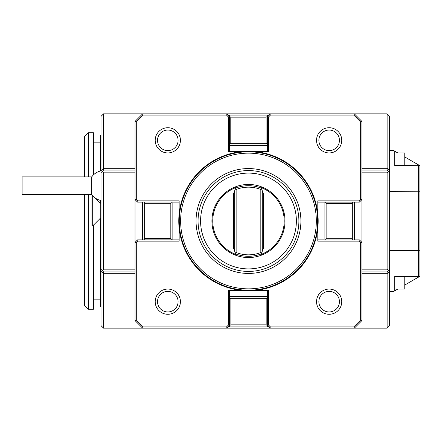 <?xml version="1.0" encoding="UTF-8"?>
<svg xmlns="http://www.w3.org/2000/svg" width="442" height="442" viewBox="0 0 442 442"><rect width="100%" height="100%" fill="white"/><g stroke="black" fill="none" stroke-linecap="round" stroke-linejoin="round"><path stroke-width="0.66" d="M93.444 225.16L93.444 309.234L88.4 309.234L84.621 305.45L84.621 194.53M84.621 176.883L84.621 136.55L88.4 132.766L88.4 176.883M260.824 252.504L260.824 189.496A33.835 33.835 0 0 0 236.133 189.496L235.332 188.955L233.415 194.215L234.674 190.751L234.674 251.249L235.63 253.868A35.294 35.294 0 0 0 261.327 253.868L261.625 253.045L260.824 252.504A33.835 33.835 0 0 1 236.133 252.504L236.133 189.496M233.415 247.785L234.674 251.249L233.415 247.785L233.415 194.215M236.133 252.504L235.332 253.045M261.625 253.045L263.543 247.785L262.277 251.249L262.277 190.751L261.625 188.955L260.824 189.496M263.543 194.215L262.277 190.751L263.543 194.215L263.543 247.785M261.625 188.955L261.327 188.132A35.294 35.294 0 0 0 235.63 188.132L235.332 188.955M235.63 188.132A35.294 35.294 0 0 1 261.327 188.132L261.128 187.585A35.73 35.73 0 0 1 261.128 254.415L261.327 253.868A35.294 35.294 0 0 1 235.63 253.868L235.829 254.415A35.73 35.73 0 0 1 235.829 187.585L235.63 188.132M261.786 186.955A36.553 36.553 0 0 1 248.476 257.553A36.553 36.553 0 0 1 211.922 221A36.553 36.553 0 0 1 261.786 186.955M285.029 221A36.553 36.553 0 0 0 230.199 189.342A36.553 36.553 0 0 0 230.199 252.658A36.553 36.553 0 0 0 285.029 221M179.154 228.249L179.154 241.122L138.081 241.122L136.296 242.907L136.296 320.052L143.12 326.876L226.569 326.876L228.354 325.097L228.354 290.328L241.227 290.328M255.73 290.328L268.603 290.328L268.603 325.097L270.382 326.876L353.832 326.876L360.661 320.052L360.661 242.907L358.876 241.122L317.804 241.122L317.804 228.249M317.804 213.751L317.804 200.878L358.876 200.878L360.661 199.093L360.661 121.948L353.832 115.124L270.382 115.124L268.603 116.903L268.603 151.672L255.73 151.672M241.227 151.672L228.354 151.672L228.354 116.903L226.569 115.124L143.12 115.124L136.296 121.948L136.296 199.093L138.081 200.878L179.154 200.878L179.154 213.751M316.544 140.329A12.603 12.603 0 0 1 335.45 129.418A12.603 12.603 0 0 1 335.45 151.247A12.603 12.603 0 0 1 316.544 140.329A12.603 12.603 0 0 0 329.146 152.938A12.603 12.603 0 0 0 341.754 140.329A12.603 12.603 0 0 0 329.146 127.727A12.603 12.603 0 0 0 316.544 140.329M155.203 140.329A12.603 12.603 0 0 1 174.109 129.418A12.603 12.603 0 0 1 174.109 151.247A12.603 12.603 0 0 1 155.203 140.329A12.603 12.603 0 0 0 167.811 152.938A12.603 12.603 0 0 0 180.413 140.329A12.603 12.603 0 0 0 167.811 127.727A12.603 12.603 0 0 0 155.203 140.329M155.203 301.671A12.603 12.603 0 0 1 174.109 290.753A12.603 12.603 0 0 1 174.109 312.582A12.603 12.603 0 0 1 155.203 301.671A12.603 12.603 0 0 0 167.811 314.273A12.603 12.603 0 0 0 180.413 301.671A12.603 12.603 0 0 0 167.811 289.062A12.603 12.603 0 0 0 155.203 301.671M316.544 301.671A12.603 12.603 0 0 1 335.45 290.753A12.603 12.603 0 0 1 335.45 312.582A12.603 12.603 0 0 1 316.544 301.671A12.603 12.603 0 0 0 329.146 314.273A12.603 12.603 0 0 0 341.754 301.671A12.603 12.603 0 0 0 329.146 289.062A12.603 12.603 0 0 0 316.544 301.671M277.935 157.827A69.703 69.703 0 0 1 288.46 278.095A69.703 69.703 0 0 1 179.038 227.077A69.703 69.703 0 0 1 277.935 157.827M269.786 175.308A50.416 50.416 0 0 1 277.399 262.299A50.416 50.416 0 0 1 198.254 225.392A50.416 50.416 0 0 1 269.786 175.308M277.151 159.507A67.847 67.847 0 0 1 287.394 276.576A67.847 67.847 0 0 1 180.888 226.912A67.847 67.847 0 0 1 277.151 159.507M277.725 158.286A69.201 69.201 0 0 1 288.167 277.687A69.201 69.201 0 0 1 179.54 227.033A69.201 69.201 0 0 1 277.725 158.286M88.4 309.234L88.4 194.53M93.444 174.905L93.444 132.766L88.4 132.766M404.773 165.54L404.773 152.938L394.689 152.938L394.689 151.142L397.794 152.938M404.773 285.035L418.651 277.023L418.64 276.46L394.689 276.46L394.689 289.062L404.773 289.062L404.773 276.46M91.93 210.79L91.93 225.917L92.687 225.917L92.687 195.662L91.93 195.662L91.93 210.79M389.651 150.413L393.43 150.413L394.689 151.142L394.689 165.54L394.689 152.938M394.689 165.54L419.9 165.695L419.9 276.305L418.64 276.46L418.64 250.404L419.9 250.216M394.689 276.46L394.689 290.858L397.794 289.062M419.9 276.305L418.651 277.023M389.651 250.404L418.64 250.404L418.64 165.54L418.651 164.977L419.9 165.695M404.773 156.965L418.651 164.977M91.743 194.53L22.1 194.447L22.1 176.883L91.743 176.883L91.743 194.53A15.127 15.127 0 0 0 92.643 195.662M389.651 191.596L419.9 191.784M389.651 291.587L393.43 291.587L394.689 290.858M92.687 195.662L100.246 203.226L100.246 218.354L101.003 218.354M101.003 306.709L100.5 306.709L100.5 218.354M100.5 203.226L100.5 200.414M100.5 170.999L100.5 135.291L101.003 135.291M178.093 301.671A10.288 10.288 0 0 0 162.667 292.764A10.288 10.288 0 0 0 162.667 310.577A10.288 10.288 0 0 0 178.093 301.671M339.434 140.329A10.288 10.288 0 0 0 324.003 131.423A10.288 10.288 0 0 0 324.003 149.236A10.288 10.288 0 0 0 339.434 140.329M339.434 301.671A10.288 10.288 0 0 0 324.003 292.764A10.288 10.288 0 0 0 324.003 310.577A10.288 10.288 0 0 0 339.434 301.671M178.093 140.329A10.288 10.288 0 0 0 162.667 131.423A10.288 10.288 0 0 0 162.667 149.236A10.288 10.288 0 0 0 178.093 140.329M361.921 170.087L387.126 170.087L387.126 113.859L389.651 116.384L389.651 172.607L388.308 171.446L387.126 172.833L361.921 172.833M387.126 170.087L388.308 171.446M361.921 269.167L387.126 269.167L388.308 270.554L389.651 269.393L389.651 325.616L387.126 328.141L387.126 271.913L361.921 271.913M388.308 270.554L387.126 271.913M135.037 172.833L103.527 172.833L102.345 171.446L101.003 172.607L101.003 116.384L103.527 113.859L103.527 170.087L135.037 170.087M102.345 171.446L103.527 170.087M135.037 271.913L103.527 271.913L103.527 328.141L101.003 325.616L101.003 269.393L102.345 270.554L103.527 269.167L135.037 269.167M103.527 271.913L102.345 270.554M352.329 203.397L352.915 202.138L354.357 202.138L354.357 239.956L352.915 239.956L352.329 238.697L352.329 203.397L326.13 203.397L326.13 238.697L325.544 239.956L324.108 239.956L324.108 202.138L325.544 202.138L326.13 203.397M352.329 238.697L326.13 238.697M352.915 239.956L325.544 239.956M387.126 269.167L387.126 172.833M389.651 172.607L389.651 269.393M144.628 238.603L144.042 239.862L142.6 239.862L142.6 202.044L144.042 202.044L144.628 203.303L144.628 238.603L170.822 238.603L170.822 203.303L171.408 202.044L172.85 202.044L172.85 239.862L171.408 239.862L170.822 238.603M144.628 203.303L170.822 203.303M144.042 202.044L171.408 202.044M103.527 172.833L103.527 269.167M101.003 269.393L101.003 172.607M266.084 143.346L267.344 143.932L267.344 145.374L229.52 145.374L229.52 143.932L230.779 143.346L266.084 143.346L266.084 117.147L230.779 117.147L229.52 116.561L229.52 115.124L267.344 115.124L267.344 116.561L266.084 117.147M230.779 143.346L230.779 117.147M229.52 143.932L229.52 116.561M230.873 298.654L229.613 298.068L229.613 296.626L267.438 296.626L267.438 298.068L266.172 298.654L230.873 298.654L230.873 324.853L266.172 324.853L267.438 325.439L267.438 326.876L229.613 326.876L229.613 325.439L230.873 324.853M266.172 298.654L266.172 324.853M267.438 298.068L267.438 325.439M144.042 239.862L171.408 239.862M229.613 298.068L229.613 325.439M136.296 320.052L135.037 320.577L135.037 242.387L137.556 239.862L142.6 239.862M228.354 325.097L229.613 325.616L227.094 328.141L142.6 328.141L135.037 320.577M103.527 328.141L142.6 328.141L143.12 326.876M267.344 143.932L267.344 116.561M352.915 202.138L325.544 202.138M360.661 121.948L361.921 121.423L361.921 199.613L359.396 202.138L354.357 202.138M387.126 113.859L354.357 113.859L361.921 121.423M268.603 116.903L267.344 116.384L269.863 113.859L354.357 113.859L353.832 115.124M360.661 199.093L361.921 199.613L361.921 242.387L360.661 242.907M136.296 242.907L135.037 242.387L135.037 199.613L136.296 199.093M354.357 239.862L359.396 239.862L361.921 242.387L361.921 320.577L360.661 320.052M353.832 326.876L354.357 328.141L269.863 328.141L267.438 325.71M361.921 320.577L354.357 328.141L387.126 328.141M142.6 202.138L137.556 202.138L135.037 199.613L135.037 121.423L136.296 121.948M143.12 115.124L142.6 113.859L227.094 113.859L229.52 116.29M135.037 121.423L142.6 113.859L103.527 113.859M226.569 115.124L227.094 113.859L269.863 113.859L270.382 115.124M270.382 326.876L269.863 328.141L227.094 328.141L226.569 326.876M138.081 241.122L137.556 239.862M358.876 200.878L359.396 202.138M137.556 202.138L138.081 200.878M228.354 116.903L229.52 116.423M172.85 239.862L179.154 239.862M179.154 202.138L172.85 202.138M229.613 145.374L229.613 151.672M267.344 151.672L267.344 145.374M359.396 239.862L358.876 241.122M268.603 325.097L267.438 325.577M324.108 202.138L317.804 202.138M317.804 239.862L324.108 239.862M267.344 296.626L267.344 290.328M229.613 290.328L229.613 296.626M268.719 177.59A47.896 47.896 0 0 1 275.952 260.233A47.896 47.896 0 0 1 200.762 225.177A47.896 47.896 0 0 1 268.719 177.59M270.637 173.479A52.432 52.432 0 0 0 196.242 225.569A52.432 52.432 0 0 0 278.554 263.951A52.432 52.432 0 0 0 270.637 173.479M389.651 170.673L387.126 168.303L361.921 168.303M361.921 273.697L387.126 273.697L389.651 271.327M135.037 168.303L103.527 168.303L101.003 170.673M101.003 271.327L103.527 273.697L135.037 273.697M100.5 142.854L93.444 142.854M100.5 299.146L93.444 299.146M100.246 218.354L92.687 225.917M100.246 203.226L101.003 203.226M101.003 170.888A15.127 15.127 0 0 0 91.743 176.883M94.356 197.336A15.127 15.127 0 0 0 101.003 200.524"/></g></svg>
